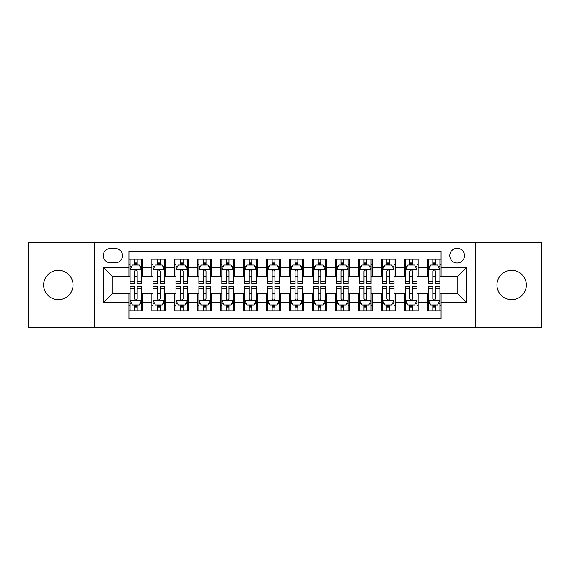 <?xml version="1.0" encoding="UTF-8"?>
<svg xmlns="http://www.w3.org/2000/svg" width="570" height="570" viewBox="0 0 570 570"><rect width="100%" height="100%" fill="white"/><g stroke="black" fill="none" stroke-linecap="round" stroke-linejoin="round"><path stroke-width="0.85" d="M511.661 270.308A14.692 14.692 0 0 0 496.969 285A14.692 14.692 0 0 0 511.661 299.692A14.692 14.692 0 0 0 526.352 285A14.692 14.692 0 0 0 511.661 270.308M58.34 270.308A14.692 14.692 0 0 0 43.648 285A14.692 14.692 0 0 0 58.34 299.692A14.692 14.692 0 0 0 73.031 285A14.692 14.692 0 0 0 58.34 270.308M457.147 248.278A7.346 7.346 0 0 0 449.801 255.624A7.346 7.346 0 0 0 457.147 262.962A7.346 7.346 0 0 0 464.493 255.624A7.346 7.346 0 0 0 457.147 248.278M475.508 327.465L541.5 327.465L541.5 242.535L475.508 242.535L475.508 327.465L94.492 327.465L94.492 242.535L28.5 242.535L28.5 327.465L94.492 327.465M441.08 259.179L427.308 259.179L427.308 267.558L418.131 267.558L418.131 276.735L427.308 276.735L427.308 267.558M418.131 267.558L418.131 259.179L404.358 259.179L404.358 267.558L395.174 267.558L395.174 276.735L404.358 276.735L404.358 267.558M395.174 267.558L395.174 259.179L381.401 259.179L381.401 267.558L372.224 267.558L372.224 276.735L381.401 276.735L381.401 267.558M372.224 267.558L372.224 259.179L358.452 259.179L358.452 267.558L349.267 267.558L349.267 276.735L358.452 276.735L358.452 267.558M349.267 267.558L349.267 259.179L335.495 259.179L335.495 267.558L326.318 267.558L326.318 276.735L335.495 276.735L335.495 267.558M326.318 267.558L326.318 259.179L312.545 259.179L312.545 267.558L303.361 267.558L303.361 276.735L312.545 276.735L312.545 267.558M303.361 267.558L303.361 259.179L289.589 259.179L289.589 267.558L280.411 267.558L280.411 276.735L289.589 276.735L289.589 267.558M280.411 267.558L280.411 259.179L266.639 259.179L266.639 267.558L257.455 267.558L257.455 276.735L266.639 276.735L266.639 267.558M257.455 267.558L257.455 259.179L243.682 259.179L243.682 267.558L234.505 267.558L234.505 276.735L243.682 276.735L243.682 267.558M234.505 267.558L234.505 259.179L220.733 259.179L220.733 267.558L211.548 267.558L211.548 276.735L220.733 276.735L220.733 267.558M211.548 267.558L211.548 259.179L197.776 259.179L197.776 267.558L188.599 267.558L188.599 276.735L197.776 276.735L197.776 267.558M188.599 267.558L188.599 259.179L174.826 259.179L174.826 267.558L165.642 267.558L165.642 276.735L174.826 276.735L174.826 267.558M165.642 267.558L165.642 259.179L151.869 259.179L151.869 276.735L142.692 276.735L142.692 259.179L128.92 259.179M128.92 310.821L142.692 310.821L142.692 293.265L151.869 293.265L151.869 310.821L165.642 310.821L165.642 293.265L174.826 293.265L174.826 302.442L165.642 302.442M174.826 302.442L174.826 310.821L188.599 310.821L188.599 293.265L197.776 293.265L197.776 302.442L188.599 302.442M197.776 302.442L197.776 310.821L211.548 310.821L211.548 293.265L220.733 293.265L220.733 302.442L211.548 302.442M220.733 302.442L220.733 310.821L234.505 310.821L234.505 293.265L243.682 293.265L243.682 302.442L234.505 302.442M243.682 302.442L243.682 310.821L257.455 310.821L257.455 293.265L266.639 293.265L266.639 302.442L257.455 302.442M266.639 302.442L266.639 310.821L280.411 310.821L280.411 293.265L289.589 293.265L289.589 302.442L280.411 302.442M289.589 302.442L289.589 310.821L303.361 310.821L303.361 293.265L312.545 293.265L312.545 302.442L303.361 302.442M312.545 302.442L312.545 310.821L326.318 310.821L326.318 293.265L335.495 293.265L335.495 302.442L326.318 302.442M335.495 302.442L335.495 310.821L349.267 310.821L349.267 293.265L358.452 293.265L358.452 302.442L349.267 302.442M358.452 302.442L358.452 310.821L372.224 310.821L372.224 293.265L381.401 293.265L381.401 302.442L372.224 302.442M381.401 302.442L381.401 310.821L395.174 310.821L395.174 293.265L404.358 293.265L404.358 302.442L395.174 302.442M404.358 302.442L404.358 310.821L418.131 310.821L418.131 293.265L427.308 293.265L427.308 302.442L418.131 302.442M110.331 262.734L115.375 262.734A7.118 7.118 0 0 0 122.493 255.624A7.118 7.118 0 0 0 115.375 248.506L110.331 248.506A7.118 7.118 0 0 0 103.213 255.624A7.118 7.118 0 0 0 110.331 262.734M475.508 242.535L94.492 242.535M441.08 267.558L441.08 251.491L128.92 251.491L128.92 276.735L112.853 276.735L112.853 293.265L128.92 293.265L128.92 318.509L441.08 318.509L441.08 293.265L457.147 293.265L457.147 276.735L441.08 276.735L441.08 267.558L466.331 267.558L466.331 302.442L441.08 302.442M128.92 302.442L103.669 302.442L103.669 267.558L128.92 267.558M427.308 302.442L427.308 310.821L441.08 310.821M128.92 264.915L130.067 264.915M134.427 264.915L137.185 264.915M141.545 264.915L142.692 264.915M128.92 276.507L130.067 276.507M134.427 276.507L137.185 276.507M141.545 276.507L142.692 276.507M128.92 293.493L130.067 293.493M134.427 293.493L137.185 293.493M141.545 293.493L142.692 293.493M128.92 305.085L130.067 305.085M134.427 305.085L137.185 305.085M141.545 305.085L142.692 305.085M151.869 276.507L153.024 276.507M157.384 276.507L160.134 276.507M164.495 276.507L165.642 276.507M151.869 264.915L153.024 264.915M157.384 264.915L160.134 264.915M164.495 264.915L165.642 264.915M151.869 293.493L153.024 293.493M157.384 293.493L160.134 293.493M164.495 293.493L165.642 293.493M151.869 305.085L153.024 305.085M157.384 305.085L160.134 305.085M164.495 305.085L165.642 305.085M174.826 293.493L175.973 293.493M180.334 293.493L183.091 293.493M187.452 293.493L188.599 293.493M174.826 305.085L175.973 305.085M180.334 305.085L183.091 305.085M187.452 305.085L188.599 305.085M174.826 264.915L175.973 264.915M180.334 264.915L183.091 264.915M187.452 264.915L188.599 264.915M174.826 276.507L175.973 276.507M180.334 276.507L183.091 276.507M187.452 276.507L188.599 276.507M197.776 293.493L198.923 293.493M203.291 293.493L206.041 293.493M210.401 293.493L211.548 293.493M197.776 305.085L198.923 305.085M203.291 305.085L206.041 305.085M210.401 305.085L211.548 305.085M197.776 264.915L198.923 264.915M203.291 264.915L206.041 264.915M210.401 264.915L211.548 264.915M197.776 276.507L198.923 276.507M203.291 276.507L206.041 276.507M210.401 276.507L211.548 276.507M220.733 293.493L221.88 293.493M226.24 293.493L228.998 293.493M233.358 293.493L234.505 293.493M220.733 305.085L221.88 305.085M226.24 305.085L228.998 305.085M233.358 305.085L234.505 305.085M220.733 264.915L221.88 264.915M226.24 264.915L228.998 264.915M233.358 264.915L234.505 264.915M220.733 276.507L221.88 276.507M226.24 276.507L228.998 276.507M233.358 276.507L234.505 276.507M243.682 293.493L244.829 293.493M249.19 293.493L251.947 293.493M256.308 293.493L257.455 293.493M243.682 305.085L244.829 305.085M249.19 305.085L251.947 305.085M256.308 305.085L257.455 305.085M243.682 264.915L244.829 264.915M249.19 264.915L251.947 264.915M256.308 264.915L257.455 264.915M243.682 276.507L244.829 276.507M249.19 276.507L251.947 276.507M256.308 276.507L257.455 276.507M266.639 293.493L267.786 293.493M272.147 293.493L274.904 293.493M279.264 293.493L280.411 293.493M266.639 305.085L267.786 305.085M272.147 305.085L274.904 305.085M279.264 305.085L280.411 305.085M266.639 264.915L267.786 264.915M272.147 264.915L274.904 264.915M279.264 264.915L280.411 264.915M266.639 276.507L267.786 276.507M272.147 276.507L274.904 276.507M279.264 276.507L280.411 276.507M289.589 293.493L290.736 293.493M295.096 293.493L297.853 293.493M302.214 293.493L303.361 293.493M289.589 305.085L290.736 305.085M295.096 305.085L297.853 305.085M302.214 305.085L303.361 305.085M289.589 264.915L290.736 264.915M295.096 264.915L297.853 264.915M302.214 264.915L303.361 264.915M289.589 276.507L290.736 276.507M295.096 276.507L297.853 276.507M302.214 276.507L303.361 276.507M312.545 293.493L313.692 293.493M318.053 293.493L320.81 293.493M325.171 293.493L326.318 293.493M312.545 305.085L313.692 305.085M318.053 305.085L320.81 305.085M325.171 305.085L326.318 305.085M312.545 264.915L313.692 264.915M318.053 264.915L320.81 264.915M325.171 264.915L326.318 264.915M312.545 276.507L313.692 276.507M318.053 276.507L320.81 276.507M325.171 276.507L326.318 276.507M335.495 293.493L336.642 293.493M341.003 293.493L343.76 293.493M348.12 293.493L349.267 293.493M335.495 305.085L336.642 305.085M341.003 305.085L343.76 305.085M348.12 305.085L349.267 305.085M335.495 264.915L336.642 264.915M341.003 264.915L343.76 264.915M348.12 264.915L349.267 264.915M335.495 276.507L336.642 276.507M341.003 276.507L343.76 276.507M348.12 276.507L349.267 276.507M358.452 293.493L359.599 293.493M363.959 293.493L366.709 293.493M371.077 293.493L372.224 293.493M358.452 305.085L359.599 305.085M363.959 305.085L366.709 305.085M371.077 305.085L372.224 305.085M358.452 264.915L359.599 264.915M363.959 264.915L366.709 264.915M371.077 264.915L372.224 264.915M358.452 276.507L359.599 276.507M363.959 276.507L366.709 276.507M371.077 276.507L372.224 276.507M381.401 293.493L382.548 293.493M386.909 293.493L389.666 293.493M394.027 293.493L395.174 293.493M381.401 305.085L382.548 305.085M386.909 305.085L389.666 305.085M394.027 305.085L395.174 305.085M381.401 264.915L382.548 264.915M386.909 264.915L389.666 264.915M394.027 264.915L395.174 264.915M381.401 276.507L382.548 276.507M386.909 276.507L389.666 276.507M394.027 276.507L395.174 276.507M404.358 293.493L405.505 293.493M409.866 293.493L412.616 293.493M416.976 293.493L418.131 293.493M404.358 305.085L405.505 305.085M409.866 305.085L412.616 305.085M416.976 305.085L418.131 305.085M404.358 264.915L405.505 264.915M409.866 264.915L412.616 264.915M416.976 264.915L418.131 264.915M404.358 276.507L405.505 276.507M409.866 276.507L412.616 276.507M416.976 276.507L418.131 276.507M427.308 293.493L428.455 293.493M432.815 293.493L435.573 293.493M439.933 293.493L441.08 293.493M427.308 305.085L428.455 305.085M432.815 305.085L435.573 305.085M439.933 305.085L441.08 305.085M427.308 264.915L428.455 264.915M432.815 264.915L435.573 264.915M439.933 264.915L441.08 264.915M427.308 276.507L428.455 276.507M432.815 276.507L435.573 276.507M439.933 276.507L441.08 276.507M112.853 276.735L103.669 267.558M112.853 293.265L103.669 302.442M466.331 267.558L457.147 276.735M466.331 302.442L457.147 293.265M137.185 262.164L134.427 262.164M141.545 281.751L137.185 281.751L137.185 283.625L141.545 283.625L141.545 269.624L139.251 265.029L132.361 265.029L130.067 269.624L130.067 283.625L134.427 283.625L134.427 281.751L130.067 281.751M130.067 269.624L130.067 259.179M141.545 269.624L141.545 259.179M134.427 265.029L134.427 259.179M137.185 259.179L137.185 265.029M137.185 281.751L137.185 271.341C136.266 269.574 135.347 269.574 134.427 271.341L134.427 281.751M134.427 307.836L137.185 307.836M130.067 288.249L134.427 288.249L134.427 286.375L130.067 286.375L130.067 300.376L132.361 304.971L139.251 304.971L141.545 300.376L141.545 286.375L137.185 286.375L137.185 288.249L141.545 288.249M141.545 300.376L141.545 310.821M130.067 300.376L130.067 310.821M137.185 304.971L137.185 310.821M134.427 310.821L134.427 304.971M134.427 288.249L134.427 298.659C135.347 300.426 136.266 300.426 137.185 298.659L137.185 288.249M160.134 262.164L157.384 262.164M164.495 281.751L160.134 281.751L160.134 283.625L164.495 283.625L164.495 269.624L162.201 265.029L155.318 265.029L153.024 269.624L153.024 283.625L157.384 283.625L157.384 281.751L153.024 281.751M153.024 269.624L153.024 259.179M164.495 269.624L164.495 259.179M157.384 265.029L157.384 259.179M160.134 259.179L160.134 265.029M160.134 281.751L160.134 271.341C159.215 269.574 158.303 269.574 157.384 271.341L157.384 281.751M183.091 262.164L180.334 262.164M187.452 281.751L183.091 281.751L183.091 283.625L187.452 283.625L187.452 269.624L185.157 265.029L178.267 265.029L175.973 269.624L175.973 283.625L180.334 283.625L180.334 281.751L175.973 281.751M175.973 269.624L175.973 259.179M187.452 269.624L187.452 259.179M180.334 265.029L180.334 259.179M183.091 259.179L183.091 265.029M183.091 281.751L183.091 271.341C182.172 269.574 181.253 269.574 180.334 271.341L180.334 281.751M206.041 262.164L203.291 262.164M210.401 281.751L206.041 281.751L206.041 283.625L210.401 283.625L210.401 269.624L208.107 265.029L201.224 265.029L198.923 269.624L198.923 283.625L203.291 283.625L203.291 281.751L198.923 281.751M198.923 269.624L198.923 259.179M210.401 269.624L210.401 259.179M203.291 265.029L203.291 259.179M206.041 259.179L206.041 265.029M206.041 281.751L206.041 271.341C205.122 269.574 204.21 269.574 203.291 271.341L203.291 281.751M228.998 262.164L226.24 262.164M233.358 281.751L228.998 281.751L228.998 283.625L233.358 283.625L233.358 269.624L231.064 265.029L224.174 265.029L221.88 269.624L221.88 283.625L226.24 283.625L226.24 281.751L221.88 281.751M221.88 269.624L221.88 259.179M233.358 269.624L233.358 259.179M226.24 265.029L226.24 259.179M228.998 259.179L228.998 265.029M228.998 281.751L228.998 271.341C228.078 269.574 227.159 269.574 226.24 271.341L226.24 281.751M157.384 307.836L160.134 307.836M153.024 288.249L157.384 288.249L157.384 286.375L153.024 286.375L153.024 300.376L155.318 304.971L162.201 304.971L164.495 300.376L164.495 286.375L160.134 286.375L160.134 288.249L164.495 288.249M164.495 300.376L164.495 310.821M153.024 300.376L153.024 310.821M160.134 304.971L160.134 310.821M157.384 310.821L157.384 304.971M157.384 288.249L157.384 298.659C158.296 300.426 159.215 300.426 160.134 298.659L160.134 288.249M180.334 307.836L183.091 307.836M175.973 288.249L180.334 288.249L180.334 286.375L175.973 286.375L175.973 300.376L178.267 304.971L185.157 304.971L187.452 300.376L187.452 286.375L183.091 286.375L183.091 288.249L187.452 288.249M187.452 300.376L187.452 310.821M175.973 300.376L175.973 310.821M183.091 304.971L183.091 310.821M180.334 310.821L180.334 304.971M180.334 288.249L180.334 298.659C181.253 300.426 182.172 300.426 183.091 298.659L183.091 288.249M203.291 307.836L206.041 307.836M198.923 288.249L203.291 288.249L203.291 286.375L198.923 286.375L198.923 300.376L201.224 304.971L208.107 304.971L210.401 300.376L210.401 286.375L206.041 286.375L206.041 288.249L210.401 288.249M210.401 300.376L210.401 310.821M198.923 300.376L198.923 310.821M206.041 304.971L206.041 310.821M203.291 310.821L203.291 304.971M203.291 288.249L203.291 298.659C204.203 300.426 205.122 300.426 206.041 298.659L206.041 288.249M226.24 307.836L228.998 307.836M221.88 288.249L226.24 288.249L226.24 286.375L221.88 286.375L221.88 300.376L224.174 304.971L231.064 304.971L233.358 300.376L233.358 286.375L228.998 286.375L228.998 288.249L233.358 288.249M233.358 300.376L233.358 310.821M221.88 300.376L221.88 310.821M228.998 304.971L228.998 310.821M226.24 310.821L226.24 304.971M226.24 288.249L226.24 298.659C227.159 300.426 228.078 300.426 228.998 298.659L228.998 288.249M251.947 262.164L249.19 262.164M256.308 281.751L251.947 281.751L251.947 283.625L256.308 283.625L256.308 269.624L254.013 265.029L247.131 265.029L244.829 269.624L244.829 283.625L249.19 283.625L249.19 281.751L244.829 281.751M244.829 269.624L244.829 259.179M256.308 269.624L256.308 259.179M249.19 265.029L249.19 259.179M251.947 259.179L251.947 265.029M251.947 281.751L251.947 271.341C251.028 269.574 250.116 269.574 249.19 271.341L249.19 281.751M249.19 307.836L251.947 307.836M244.829 288.249L249.19 288.249L249.19 286.375L244.829 286.375L244.829 300.376L247.131 304.971L254.013 304.971L256.308 300.376L256.308 286.375L251.947 286.375L251.947 288.249L256.308 288.249M256.308 300.376L256.308 310.821M244.829 300.376L244.829 310.821M251.947 304.971L251.947 310.821M249.19 310.821L249.19 304.971M249.19 288.249L249.19 298.659C250.109 300.426 251.028 300.426 251.947 298.659L251.947 288.249M274.904 262.164L272.147 262.164M279.264 281.751L274.904 281.751L274.904 283.625L279.264 283.625L279.264 269.624L276.963 265.029L270.08 265.029L267.786 269.624L267.786 283.625L272.147 283.625L272.147 281.751L267.786 281.751M267.786 269.624L267.786 259.179M279.264 269.624L279.264 259.179M272.147 265.029L272.147 259.179M274.904 259.179L274.904 265.029M274.904 281.751L274.904 271.341C273.985 269.574 273.066 269.574 272.147 271.341L272.147 281.751M272.147 307.836L274.904 307.836M267.786 288.249L272.147 288.249L272.147 286.375L267.786 286.375L267.786 300.376L270.08 304.971L276.963 304.971L279.264 300.376L279.264 286.375L274.904 286.375L274.904 288.249L279.264 288.249M279.264 300.376L279.264 310.821M267.786 300.376L267.786 310.821M274.904 304.971L274.904 310.821M272.147 310.821L272.147 304.971M272.147 288.249L272.147 298.659C273.066 300.426 273.985 300.426 274.904 298.659L274.904 288.249M297.853 262.164L295.096 262.164M302.214 281.751L297.853 281.751L297.853 283.625L302.214 283.625L302.214 269.624L299.92 265.029L293.037 265.029L290.736 269.624L290.736 283.625L295.096 283.625L295.096 281.751L290.736 281.751M290.736 269.624L290.736 259.179M302.214 269.624L302.214 259.179M295.096 265.029L295.096 259.179M297.853 259.179L297.853 265.029M297.853 281.751L297.853 271.341C296.934 269.574 296.015 269.574 295.096 271.341L295.096 281.751M295.096 307.836L297.853 307.836M290.736 288.249L295.096 288.249L295.096 286.375L290.736 286.375L290.736 300.376L293.037 304.971L299.92 304.971L302.214 300.376L302.214 286.375L297.853 286.375L297.853 288.249L302.214 288.249M302.214 300.376L302.214 310.821M290.736 300.376L290.736 310.821M297.853 304.971L297.853 310.821M295.096 310.821L295.096 304.971M295.096 288.249L295.096 298.659C296.015 300.426 296.934 300.426 297.853 298.659L297.853 288.249M320.81 262.164L318.053 262.164M325.171 281.751L320.81 281.751L320.81 283.625L325.171 283.625L325.171 269.624L322.869 265.029L315.987 265.029L313.692 269.624L313.692 283.625L318.053 283.625L318.053 281.751L313.692 281.751M313.692 269.624L313.692 259.179M325.171 269.624L325.171 259.179M318.053 265.029L318.053 259.179M320.81 259.179L320.81 265.029M320.81 281.751L320.81 271.341C319.891 269.574 318.972 269.574 318.053 271.341L318.053 281.751M318.053 307.836L320.81 307.836M313.692 288.249L318.053 288.249L318.053 286.375L313.692 286.375L313.692 300.376L315.987 304.971L322.869 304.971L325.171 300.376L325.171 286.375L320.81 286.375L320.81 288.249L325.171 288.249M325.171 300.376L325.171 310.821M313.692 300.376L313.692 310.821M320.81 304.971L320.81 310.821M318.053 310.821L318.053 304.971M318.053 288.249L318.053 298.659C318.972 300.426 319.884 300.426 320.81 298.659L320.81 288.249M343.76 262.164L341.003 262.164M348.12 281.751L343.76 281.751L343.76 283.625L348.12 283.625L348.12 269.624L345.826 265.029L338.936 265.029L336.642 269.624L336.642 283.625L341.003 283.625L341.003 281.751L336.642 281.751M336.642 269.624L336.642 259.179M348.12 269.624L348.12 259.179M341.003 265.029L341.003 259.179M343.76 259.179L343.76 265.029M343.76 281.751L343.76 271.341C342.841 269.574 341.922 269.574 341.003 271.341L341.003 281.751M341.003 307.836L343.76 307.836M336.642 288.249L341.003 288.249L341.003 286.375L336.642 286.375L336.642 300.376L338.936 304.971L345.826 304.971L348.12 300.376L348.12 286.375L343.76 286.375L343.76 288.249L348.12 288.249M348.12 300.376L348.12 310.821M336.642 300.376L336.642 310.821M343.76 304.971L343.76 310.821M341.003 310.821L341.003 304.971M341.003 288.249L341.003 298.659C341.922 300.426 342.841 300.426 343.76 298.659L343.76 288.249M366.709 262.164L363.959 262.164M371.077 281.751L366.709 281.751L366.709 283.625L371.077 283.625L371.077 269.624L368.776 265.029L361.893 265.029L359.599 269.624L359.599 283.625L363.959 283.625L363.959 281.751L359.599 281.751M359.599 269.624L359.599 259.179M371.077 269.624L371.077 259.179M363.959 265.029L363.959 259.179M366.709 259.179L366.709 265.029M366.709 281.751L366.709 271.341C365.798 269.574 364.878 269.574 363.959 271.341L363.959 281.751M363.959 307.836L366.709 307.836M359.599 288.249L363.959 288.249L363.959 286.375L359.599 286.375L359.599 300.376L361.893 304.971L368.776 304.971L371.077 300.376L371.077 286.375L366.709 286.375L366.709 288.249L371.077 288.249M371.077 300.376L371.077 310.821M359.599 300.376L359.599 310.821M366.709 304.971L366.709 310.821M363.959 310.821L363.959 304.971M363.959 288.249L363.959 298.659C364.878 300.426 365.79 300.426 366.709 298.659L366.709 288.249M389.666 262.164L386.909 262.164M394.027 281.751L389.666 281.751L389.666 283.625L394.027 283.625L394.027 269.624L391.732 265.029L384.843 265.029L382.548 269.624L382.548 283.625L386.909 283.625L386.909 281.751L382.548 281.751M382.548 269.624L382.548 259.179M394.027 269.624L394.027 259.179M386.909 265.029L386.909 259.179M389.666 259.179L389.666 265.029M389.666 281.751L389.666 271.341C388.747 269.574 387.828 269.574 386.909 271.341L386.909 281.751M386.909 307.836L389.666 307.836M382.548 288.249L386.909 288.249L386.909 286.375L382.548 286.375L382.548 300.376L384.843 304.971L391.732 304.971L394.027 300.376L394.027 286.375L389.666 286.375L389.666 288.249L394.027 288.249M394.027 300.376L394.027 310.821M382.548 300.376L382.548 310.821M389.666 304.971L389.666 310.821M386.909 310.821L386.909 304.971M386.909 288.249L386.909 298.659C387.828 300.426 388.747 300.426 389.666 298.659L389.666 288.249M412.616 262.164L409.866 262.164M416.976 281.751L412.616 281.751L412.616 283.625L416.976 283.625L416.976 269.624L414.682 265.029L407.799 265.029L405.505 269.624L405.505 283.625L409.866 283.625L409.866 281.751L405.505 281.751M405.505 269.624L405.505 259.179M416.976 269.624L416.976 259.179M409.866 265.029L409.866 259.179M412.616 259.179L412.616 265.029M412.616 281.751L412.616 271.341C411.704 269.574 410.785 269.574 409.866 271.341L409.866 281.751M409.866 307.836L412.616 307.836M405.505 288.249L409.866 288.249L409.866 286.375L405.505 286.375L405.505 300.376L407.799 304.971L414.682 304.971L416.976 300.376L416.976 286.375L412.616 286.375L412.616 288.249L416.976 288.249M416.976 300.376L416.976 310.821M405.505 300.376L405.505 310.821M412.616 304.971L412.616 310.821M409.866 310.821L409.866 304.971M409.866 288.249L409.866 298.659C410.785 300.426 411.697 300.426 412.616 298.659L412.616 288.249M435.573 262.164L432.815 262.164M439.933 281.751L435.573 281.751L435.573 283.625L439.933 283.625L439.933 269.624L437.639 265.029L430.749 265.029L428.455 269.624L428.455 283.625L432.815 283.625L432.815 281.751L428.455 281.751M428.455 269.624L428.455 259.179M439.933 269.624L439.933 259.179M432.815 265.029L432.815 259.179M435.573 259.179L435.573 265.029M435.573 281.751L435.573 271.341C434.654 269.574 433.734 269.574 432.815 271.341L432.815 281.751M432.815 307.836L435.573 307.836M428.455 288.249L432.815 288.249L432.815 286.375L428.455 286.375L428.455 300.376L430.749 304.971L437.639 304.971L439.933 300.376L439.933 286.375L435.573 286.375L435.573 288.249L439.933 288.249M439.933 300.376L439.933 310.821M428.455 300.376L428.455 310.821M435.573 304.971L435.573 310.821M432.815 310.821L432.815 304.971M432.815 288.249L432.815 298.659C433.734 300.426 434.654 300.426 435.573 298.659L435.573 288.249M151.869 302.442L142.692 302.442M151.869 267.558L142.692 267.558M141.488 269.51L130.124 269.51M130.067 266.297L131.734 266.297M139.878 266.297L141.545 266.297M134.427 274.94L130.067 274.94M141.545 274.94L137.185 274.94M137.185 263.625L134.427 263.625M130.124 300.49L141.488 300.49M141.545 303.703L139.878 303.703M131.734 303.703L130.067 303.703M137.185 295.06L141.545 295.06M130.067 295.06L134.427 295.06M134.427 306.375L137.185 306.375M164.438 269.51L153.081 269.51M153.024 266.297L154.684 266.297M162.835 266.297L164.495 266.297M157.384 274.94L153.024 274.94M164.495 274.94L160.134 274.94M160.134 263.625L157.384 263.625M187.395 269.51L176.03 269.51M175.973 266.297L177.641 266.297M185.784 266.297L187.452 266.297M180.334 274.94L175.973 274.94M187.452 274.94L183.091 274.94M183.091 263.625L180.334 263.625M210.344 269.51L198.987 269.51M198.923 266.297L200.59 266.297M208.741 266.297L210.401 266.297M203.291 274.94L198.923 274.94M210.401 274.94L206.041 274.94M206.041 263.625L203.291 263.625M233.301 269.51L221.937 269.51M221.88 266.297L223.54 266.297M231.691 266.297L233.358 266.297M226.24 274.94L221.88 274.94M233.358 274.94L228.998 274.94M228.998 263.625L226.24 263.625M153.081 300.49L164.438 300.49M164.495 303.703L162.835 303.703M154.684 303.703L153.024 303.703M160.134 295.06L164.495 295.06M153.024 295.06L157.384 295.06M157.384 306.375L160.134 306.375M176.03 300.49L187.395 300.49M187.452 303.703L185.784 303.703M177.641 303.703L175.973 303.703M183.091 295.06L187.452 295.06M175.973 295.06L180.334 295.06M180.334 306.375L183.091 306.375M198.987 300.49L210.344 300.49M210.401 303.703L208.741 303.703M200.59 303.703L198.923 303.703M206.041 295.06L210.401 295.06M198.923 295.06L203.291 295.06M203.291 306.375L206.041 306.375M221.937 300.49L233.301 300.49M233.358 303.703L231.691 303.703M223.54 303.703L221.88 303.703M228.998 295.06L233.358 295.06M221.88 295.06L226.24 295.06M226.24 306.375L228.998 306.375M256.251 269.51L244.886 269.51M244.829 266.297L246.496 266.297M254.647 266.297L256.308 266.297M249.19 274.94L244.829 274.94M256.308 274.94L251.947 274.94M251.947 263.625L249.19 263.625M244.886 300.49L256.251 300.49M256.308 303.703L254.647 303.703M246.496 303.703L244.829 303.703M251.947 295.06L256.308 295.06M244.829 295.06L249.19 295.06M249.19 306.375L251.947 306.375M279.207 269.51L267.843 269.51M267.786 266.297L269.446 266.297M277.597 266.297L279.264 266.297M272.147 274.94L267.786 274.94M279.264 274.94L274.904 274.94M274.904 263.625L272.147 263.625M267.843 300.49L279.207 300.49M279.264 303.703L277.597 303.703M269.446 303.703L267.786 303.703M274.904 295.06L279.264 295.06M267.786 295.06L272.147 295.06M272.147 306.375L274.904 306.375M302.157 269.51L290.793 269.51M290.736 266.297L292.403 266.297M300.554 266.297L302.214 266.297M295.096 274.94L290.736 274.94M302.214 274.94L297.853 274.94M297.853 263.625L295.096 263.625M290.793 300.49L302.157 300.49M302.214 303.703L300.554 303.703M292.403 303.703L290.736 303.703M297.853 295.06L302.214 295.06M290.736 295.06L295.096 295.06M295.096 306.375L297.853 306.375M325.114 269.51L313.749 269.51M313.692 266.297L315.353 266.297M323.504 266.297L325.171 266.297M318.053 274.94L313.692 274.94M325.171 274.94L320.81 274.94M320.81 263.625L318.053 263.625M313.749 300.49L325.114 300.49M325.171 303.703L323.504 303.703M315.353 303.703L313.692 303.703M320.81 295.06L325.171 295.06M313.692 295.06L318.053 295.06M318.053 306.375L320.81 306.375M348.063 269.51L336.699 269.51M336.642 266.297L338.309 266.297M346.46 266.297L348.12 266.297M341.003 274.94L336.642 274.94M348.12 274.94L343.76 274.94M343.76 263.625L341.003 263.625M336.699 300.49L348.063 300.49M348.12 303.703L346.46 303.703M338.309 303.703L336.642 303.703M343.76 295.06L348.12 295.06M336.642 295.06L341.003 295.06M341.003 306.375L343.76 306.375M371.013 269.51L359.656 269.51M359.599 266.297L361.259 266.297M369.41 266.297L371.077 266.297M363.959 274.94L359.599 274.94M371.077 274.94L366.709 274.94M366.709 263.625L363.959 263.625M359.656 300.49L371.013 300.49M371.077 303.703L369.41 303.703M361.259 303.703L359.599 303.703M366.709 295.06L371.077 295.06M359.599 295.06L363.959 295.06M363.959 306.375L366.709 306.375M393.97 269.51L382.605 269.51M382.548 266.297L384.216 266.297M392.359 266.297L394.027 266.297M386.909 274.94L382.548 274.94M394.027 274.94L389.666 274.94M389.666 263.625L386.909 263.625M382.605 300.49L393.97 300.49M394.027 303.703L392.359 303.703M384.216 303.703L382.548 303.703M389.666 295.06L394.027 295.06M382.548 295.06L386.909 295.06M386.909 306.375L389.666 306.375M416.919 269.51L405.562 269.51M405.505 266.297L407.165 266.297M415.316 266.297L416.976 266.297M409.866 274.94L405.505 274.94M416.976 274.94L412.616 274.94M412.616 263.625L409.866 263.625M405.562 300.49L416.919 300.49M416.976 303.703L415.316 303.703M407.165 303.703L405.505 303.703M412.616 295.06L416.976 295.06M405.505 295.06L409.866 295.06M409.866 306.375L412.616 306.375M439.876 269.51L428.512 269.51M428.455 266.297L430.122 266.297M438.266 266.297L439.933 266.297M432.815 274.94L428.455 274.94M439.933 274.94L435.573 274.94M435.573 263.625L432.815 263.625M428.512 300.49L439.876 300.49M439.933 303.703L438.266 303.703M430.122 303.703L428.455 303.703M435.573 295.06L439.933 295.06M428.455 295.06L432.815 295.06M432.815 306.375L435.573 306.375"/></g></svg>
